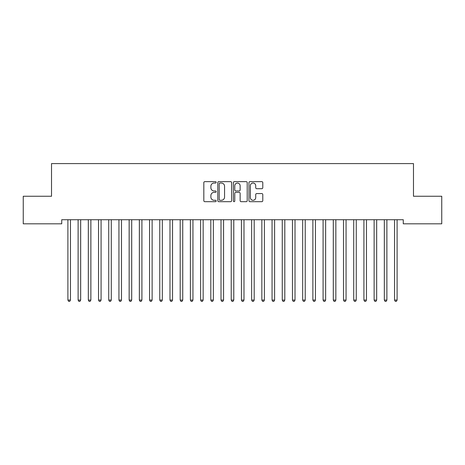 <?xml version="1.0" encoding="UTF-8"?>
<svg xmlns="http://www.w3.org/2000/svg" width="465" height="465" viewBox="0 0 465 465"><rect width="100%" height="100%" fill="white"/><g stroke="black" fill="none" stroke-linecap="round" stroke-linejoin="round"><path stroke-width="0.7" d="M216.167 182.344A0.703 0.703 0 0 0 215.469 181.641L204.821 181.641A1 1 0 0 0 203.821 182.64L203.821 200.677A1 1 0 0 0 204.821 201.682L215.469 201.682A0.703 0.703 0 0 0 216.167 200.979A0.703 0.703 0 0 0 215.469 200.276L214.092 200.276A3.208 3.208 0 0 1 210.883 197.073L210.883 195.567A3.208 3.208 0 0 1 214.092 192.365L215.469 192.365A0.703 0.703 0 0 0 216.167 191.661A0.703 0.703 0 0 0 215.469 190.958L214.092 190.958A3.208 3.208 0 0 1 210.883 187.755L210.883 186.25A3.208 3.208 0 0 1 214.092 183.041L215.469 183.041A0.703 0.703 0 0 0 216.167 182.344M261.783 188.703A1 1 0 0 0 262.783 187.703L262.783 182.64A1 1 0 0 0 261.783 181.641L249.961 181.641A1 1 0 0 0 248.955 182.64L248.955 200.677A1 1 0 0 0 249.961 201.682L261.783 201.682A1 1 0 0 0 262.783 200.677L262.783 194.568A1 1 0 0 0 261.783 193.562L256.721 193.562A1 1 0 0 0 255.721 194.568L255.721 197.596A2.68 2.68 0 0 1 253.041 200.276A2.68 2.68 0 0 1 250.362 197.596L250.362 185.727A2.68 2.68 0 0 1 253.041 183.041A2.68 2.68 0 0 1 255.721 185.727L255.721 187.703A1 1 0 0 0 256.721 188.703L261.783 188.703M403.271 219.73L61.729 219.73L61.729 223.816L23.25 223.816L23.25 196.253L51.522 196.253L51.522 163.593L413.478 163.593L413.478 196.253L441.75 196.253L441.75 223.816L403.271 223.816L403.271 219.73M231.622 182.64A1 1 0 0 0 230.623 181.641L218.8 181.641A1 1 0 0 0 217.794 182.64L217.794 200.677A1 1 0 0 0 218.8 201.682L230.623 201.682A1 1 0 0 0 231.622 200.677L231.622 182.64M234.377 181.641L246.2 181.641A1 1 0 0 1 247.206 182.64L247.206 200.677A1 1 0 0 1 246.2 201.682L241.143 201.682A1 1 0 0 1 240.138 200.677L240.138 193.364A1 1 0 0 0 239.138 192.365L235.784 192.365A1 1 0 0 0 234.779 193.364L234.779 200.979A0.703 0.703 0 0 1 234.075 201.682A0.703 0.703 0 0 1 233.378 200.979L233.378 182.64A1 1 0 0 1 234.377 181.641M219.899 183.041A0.703 0.703 0 0 0 219.201 183.745L219.201 199.578A0.703 0.703 0 0 0 219.899 200.276L221.352 200.276A3.208 3.208 0 0 0 224.56 197.073L224.56 186.25A3.208 3.208 0 0 0 221.352 183.041L219.899 183.041M240.138 185.773A2.68 2.68 0 0 0 237.458 183.094A2.68 2.68 0 0 0 234.779 185.773L234.779 189.958A1 1 0 0 0 235.784 190.958L239.138 190.958A1 1 0 0 0 240.138 189.958L240.138 185.773M67.774 219.73L67.832 219.881A1.023 1.023 -179.3 0 1 67.907 220.259L67.907 300.082L70.459 300.082L70.459 220.259A1.023 1.023 -179.3 0 1 70.535 219.881L70.593 219.73M70.459 300.082L69.692 301.407L68.675 301.407L67.907 300.082M77.981 219.73L78.039 219.881A1.023 1.023 -179.3 0 1 78.114 220.259L78.114 300.082L80.666 300.082L80.666 220.259A1.023 1.023 -179.3 0 1 80.741 219.881L80.8 219.73M80.666 300.082L79.899 301.407L78.881 301.407L78.114 300.082M88.187 219.73L88.245 219.881A1.023 1.023 -179.3 0 1 88.321 220.259L88.321 300.082L90.873 300.082L90.873 220.259A1.023 1.023 -179.3 0 1 90.948 219.881L91.006 219.73M90.873 300.082L90.105 301.407L89.088 301.407L88.321 300.082M98.394 219.73L98.458 219.881A1.023 1.023 -179.3 0 1 98.528 220.259L98.528 300.082L101.079 300.082L101.079 220.259A1.023 1.023 -179.3 0 1 101.155 219.881L101.213 219.73M101.079 300.082L100.318 301.407L99.295 301.407L98.528 300.082M108.601 219.73L108.665 219.881A1.023 1.023 -179.3 0 1 108.734 220.259L108.734 300.082L111.286 300.082L111.286 220.259A1.023 1.023 -179.3 0 1 111.362 219.881L111.42 219.73M111.286 300.082L110.525 301.407L109.502 301.407L108.734 300.082M118.808 219.73L118.871 219.881A1.023 1.023 -179.3 0 1 118.941 220.259L118.941 300.082L121.493 300.082L121.493 220.259A1.023 1.023 -179.3 0 1 121.568 219.881L121.632 219.73M121.493 300.082L120.731 301.407L119.708 301.407L118.941 300.082M129.014 219.73L129.078 219.881A1.023 1.023 -179.3 0 1 129.154 220.259L129.154 300.082L131.705 300.082L131.705 220.259A1.023 1.023 -179.3 0 1 131.775 219.881L131.839 219.73M131.705 300.082L130.938 301.407L129.915 301.407L129.154 300.082M139.227 219.73L139.285 219.881A1.023 1.023 -179.3 0 1 139.361 220.259L139.361 300.082L141.912 300.082L141.912 220.259A1.023 1.023 -179.3 0 1 141.982 219.881L142.046 219.73M141.912 300.082L141.145 301.407L140.122 301.407L139.361 300.082M149.434 219.73L149.492 219.881A1.023 1.023 -179.3 0 1 149.567 220.259L149.567 300.082L152.119 300.082L152.119 220.259A1.023 1.023 -179.3 0 1 152.189 219.881L152.253 219.73M152.119 300.082L151.352 301.407L150.329 301.407L149.567 300.082M159.64 219.73L159.698 219.881A1.023 1.023 -179.3 0 1 159.774 220.259L159.774 300.082L162.326 300.082L162.326 220.259A1.023 1.023 -179.3 0 1 162.401 219.881L162.459 219.73M162.326 300.082L161.558 301.407L160.541 301.407L159.774 300.082M169.847 219.73L169.905 219.881A1.023 1.023 -179.3 0 1 169.981 220.259L169.981 300.082L172.532 300.082L172.532 220.259A1.023 1.023 -179.3 0 1 172.608 219.881L172.666 219.73M172.532 300.082L171.765 301.407L170.748 301.407L169.981 300.082M180.054 219.73L180.112 219.881A1.023 1.023 -179.3 0 1 180.188 220.259L180.188 300.082L182.739 300.082L182.739 220.259A1.023 1.023 -179.3 0 1 182.815 219.881L182.873 219.73M182.739 300.082L181.972 301.407L180.955 301.407L180.188 300.082M190.261 219.73L190.319 219.881A1.023 1.023 -179.3 0 1 190.394 220.259L190.394 300.082L192.946 300.082L192.946 220.259A1.023 1.023 -179.3 0 1 193.022 219.881L193.08 219.73M192.946 300.082L192.179 301.407L191.162 301.407L190.394 300.082M200.467 219.73L200.525 219.881A1.023 1.023 -179.3 0 1 200.601 220.259L200.601 300.082L203.153 300.082L203.153 220.259A1.023 1.023 -179.3 0 1 203.228 219.881L203.286 219.73M203.153 300.082L202.391 301.407L201.368 301.407L200.601 300.082M210.674 219.73L210.738 219.881A1.023 1.023 -179.3 0 1 210.808 220.259L210.808 300.082L213.359 300.082L213.359 220.259A1.023 1.023 -179.3 0 1 213.435 219.881L213.493 219.73M213.359 300.082L212.598 301.407L211.575 301.407L210.808 300.082M220.881 219.73L220.945 219.881A1.023 1.023 -179.3 0 1 221.015 220.259L221.015 300.082L223.566 300.082L223.566 220.259A1.023 1.023 -179.3 0 1 223.642 219.881L223.7 219.73M223.566 300.082L222.805 301.407L221.782 301.407L221.015 300.082M231.088 219.73L231.152 219.881A1.023 1.023 -179.3 0 1 231.221 220.259L231.221 300.082L233.779 300.082L233.779 220.259A1.023 1.023 -179.3 0 1 233.849 219.881L233.912 219.73M233.779 300.082L233.012 301.407L231.989 301.407L231.221 300.082M241.3 219.73L241.358 219.881A1.023 1.023 -179.3 0 1 241.434 220.259L241.434 300.082L243.986 300.082L243.986 220.259A1.023 1.023 -179.3 0 1 244.055 219.881L244.119 219.73M243.986 300.082L243.218 301.407L242.195 301.407L241.434 300.082M251.507 219.73L251.565 219.881A1.023 1.023 -179.3 0 1 251.641 220.259L251.641 300.082L254.192 300.082L254.192 220.259A1.023 1.023 -179.3 0 1 254.262 219.881L254.326 219.73M254.192 300.082L253.425 301.407L252.402 301.407L251.641 300.082M261.714 219.73L261.772 219.881A1.023 1.023 -179.3 0 1 261.847 220.259L261.847 300.082L264.399 300.082L264.399 220.259A1.023 1.023 -179.3 0 1 264.475 219.881L264.533 219.73M264.399 300.082L263.632 301.407L262.609 301.407L261.847 300.082M271.92 219.73L271.979 219.881A1.023 1.023 -179.3 0 1 272.054 220.259L272.054 300.082L274.606 300.082L274.606 220.259A1.023 1.023 -179.3 0 1 274.681 219.881L274.739 219.73M274.606 300.082L273.839 301.407L272.821 301.407L272.054 300.082M282.127 219.73L282.185 219.881A1.023 1.023 -179.3 0 1 282.261 220.259L282.261 300.082L284.812 300.082L284.812 220.259A1.023 1.023 -179.3 0 1 284.888 219.881L284.946 219.73M284.812 300.082L284.045 301.407L283.028 301.407L282.261 300.082M292.334 219.73L292.392 219.881A1.023 1.023 -179.3 0 1 292.468 220.259L292.468 300.082L295.019 300.082L295.019 220.259A1.023 1.023 -179.3 0 1 295.095 219.881L295.153 219.73M295.019 300.082L294.252 301.407L293.235 301.407L292.468 300.082M302.541 219.73L302.599 219.881A1.023 1.023 -179.3 0 1 302.674 220.259L302.674 300.082L305.226 300.082L305.226 220.259A1.023 1.023 -179.3 0 1 305.302 219.881L305.36 219.73M305.226 300.082L304.459 301.407L303.442 301.407L302.674 300.082M312.747 219.73L312.811 219.881A1.023 1.023 -179.3 0 1 312.881 220.259L312.881 300.082L315.433 300.082L315.433 220.259A1.023 1.023 -179.3 0 1 315.508 219.881L315.566 219.73M315.433 300.082L314.671 301.407L313.648 301.407L312.881 300.082M322.954 219.73L323.018 219.881A1.023 1.023 -179.3 0 1 323.088 220.259L323.088 300.082L325.64 300.082L325.64 220.259A1.023 1.023 -179.3 0 1 325.715 219.881L325.773 219.73M325.64 300.082L324.878 301.407L323.855 301.407L323.088 300.082M333.161 219.73L333.225 219.881A1.023 1.023 -179.3 0 1 333.295 220.259L333.295 300.082L335.846 300.082L335.846 220.259A1.023 1.023 -179.3 0 1 335.922 219.881L335.986 219.73M335.846 300.082L335.085 301.407L334.062 301.407L333.295 300.082M343.368 219.73L343.432 219.881A1.023 1.023 -179.3 0 1 343.507 220.259L343.507 300.082L346.059 300.082L346.059 220.259A1.023 1.023 -179.3 0 1 346.129 219.881L346.193 219.73M346.059 300.082L345.292 301.407L344.269 301.407L343.507 300.082M353.58 219.73L353.638 219.881A1.023 1.023 -179.3 0 1 353.714 220.259L353.714 300.082L356.266 300.082L356.266 220.259A1.023 1.023 -179.3 0 1 356.335 219.881L356.399 219.73M356.266 300.082L355.498 301.407L354.475 301.407L353.714 300.082M363.787 219.73L363.845 219.881A1.023 1.023 -179.3 0 1 363.921 220.259L363.921 300.082L366.472 300.082L366.472 220.259A1.023 1.023 -179.3 0 1 366.542 219.881L366.606 219.73M366.472 300.082L365.705 301.407L364.682 301.407L363.921 300.082M373.994 219.73L374.052 219.881A1.023 1.023 -179.3 0 1 374.127 220.259L374.127 300.082L376.679 300.082L376.679 220.259A1.023 1.023 -179.3 0 1 376.755 219.881L376.813 219.73M376.679 300.082L375.912 301.407L374.895 301.407L374.127 300.082M384.2 219.73L384.259 219.881A1.023 1.023 -179.3 0 1 384.334 220.259L384.334 300.082L386.886 300.082L386.886 220.259A1.023 1.023 -179.3 0 1 386.961 219.881L387.02 219.73M386.886 300.082L386.119 301.407L385.101 301.407L384.334 300.082M394.407 219.73L394.465 219.881A1.023 1.023 -179.3 0 1 394.541 220.259L394.541 300.082L397.093 300.082L397.093 220.259A1.023 1.023 -179.3 0 1 397.168 219.881L397.226 219.73M397.093 300.082L396.325 301.407L395.308 301.407L394.541 300.082"/></g></svg>
